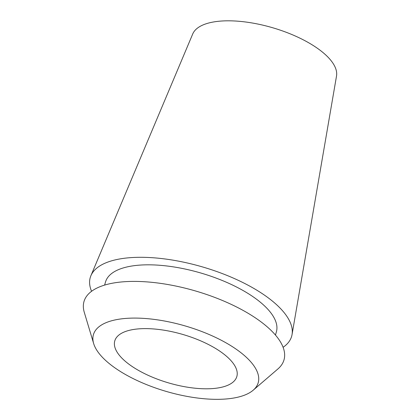 <?xml version="1.0" encoding="UTF-8"?>
<svg xmlns="http://www.w3.org/2000/svg" width="420" height="420" viewBox="0 0 420 420"><rect width="100%" height="100%" fill="white"/><g stroke="black" fill="none" stroke-linecap="round" stroke-linejoin="round"><path stroke-width="0.63" d="M292.052 334.546L336.52 76.036A74.991 29.783 -163.7 0 0 288.929 33.332A74.991 29.783 -163.7 0 0 205.485 23.993A74.991 29.783 -163.7 0 0 192.717 33.983L90.898 275.719A104.895 41.659 16.3 0 1 108.764 261.744A104.895 41.659 16.3 0 1 225.482 274.811A104.895 41.659 16.3 0 1 292.052 334.546A104.895 41.659 16.3 0 1 283.101 347.293M91.57 291.286A104.895 41.659 16.3 0 1 90.898 275.719M225.619 386.111A63.572 25.247 -163.7 0 0 236.828 376.556A63.572 25.247 -163.7 0 0 198.046 339.759A63.572 25.247 -163.7 0 0 126 331.312A63.572 25.247 -163.7 0 0 114.791 340.867A63.572 25.247 -163.7 0 0 153.573 377.664A63.572 25.247 -163.7 0 0 225.619 386.111M108.57 321.725A85.827 34.083 16.3 0 1 215.329 337.302A85.827 34.083 16.3 0 1 253.181 390.212A85.827 34.083 16.3 0 1 243.049 395.698A85.827 34.083 16.3 0 1 155.762 388.07A85.827 34.083 16.3 0 1 93.655 343.56A85.827 34.083 16.3 0 1 108.57 321.725M253.181 390.212L277.914 368.944A104.176 41.375 -163.7 0 0 231.966 304.726A104.176 41.375 -163.7 0 0 102.38 285.815A104.176 41.375 -163.7 0 0 84.278 312.322L93.655 343.56M275.457 335.055L276.37 331.931A89.003 35.348 -163.7 0 0 222.08 280.418A89.003 35.348 -163.7 0 0 121.212 268.595A89.003 35.348 -163.7 0 0 105.52 281.972L104.606 285.091"/></g></svg>
